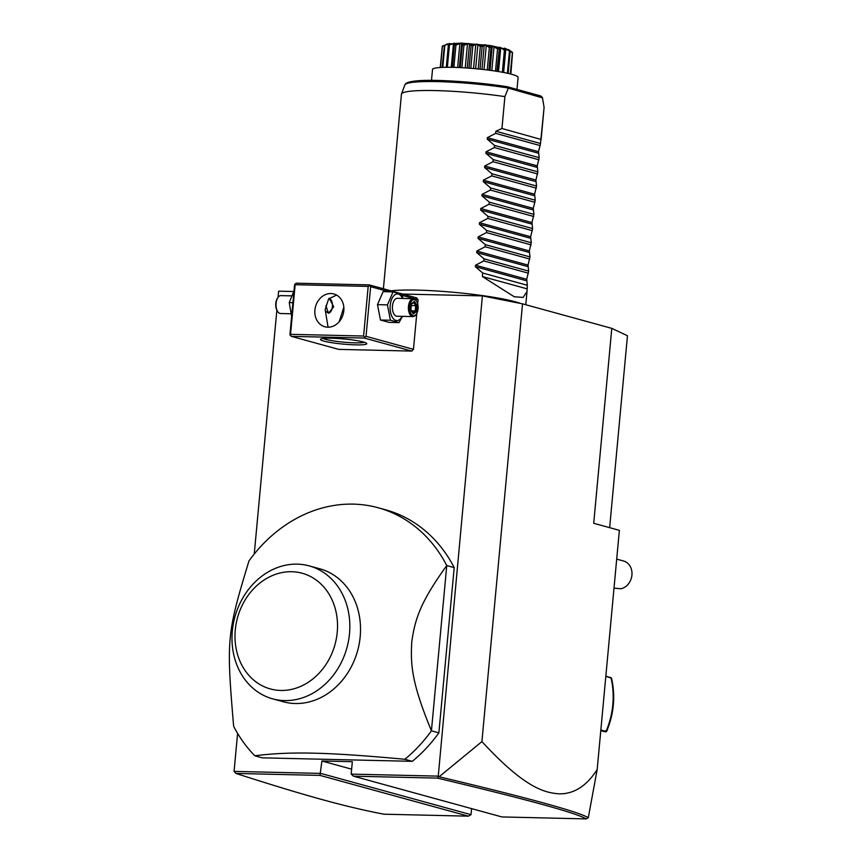 <?xml version="1.0" encoding="UTF-8"?>
<svg xmlns="http://www.w3.org/2000/svg" width="862" height="862" viewBox="0 0 862 862"><rect width="100%" height="100%" fill="white"/><g stroke="black" fill="none" stroke-linecap="round" stroke-linejoin="round"><path stroke-width="1.29" d="M402.576 294.039L482.397 295.892L522.523 303.844L611.794 328.357L627.461 335.738L609.649 527.663M278.049 297.368L278.631 291.162L293.651 291.507M482.397 295.892L438.198 776.737L439.135 776.759L481.912 741.6L522.523 303.844M471.579 808.621L471.018 814.676L320.75 773.408L234.076 771.393L237.6 733.39M254.247 554.029L276.864 310.212M437.842 776.123L351.179 774.108L352.332 761.706L321.903 760.995L319.996 775.401L235.94 773.44C302.767 794.904 344.25 806.638 383.999 814.202L468.4 816.163L319.996 775.401M413.458 349.347L366.027 336.32L364.346 338.055L291.313 336.352L338.734 349.379L411.767 351.082L413.458 349.347L416.799 313.326M417.671 303.844L418.059 299.728L416.702 297.918L369.281 284.891L296.248 283.199L294.556 284.934L289.955 334.553L291.313 336.352M412.295 761.329L262.263 757.838L254.818 755.791C272.748 753.474 292.487 752.601 314.027 753.194C334.855 753.593 365.132 755.618 404.86 759.282L412.295 761.329A143.254 120.712 105.4 0 0 438.866 732.883L454.199 567.595A143.254 120.712 -74.6 0 0 385.583 509.798L378.138 507.75A143.254 120.712 -74.6 0 0 353.345 504.13A143.254 120.712 -74.6 0 0 248.967 560.957C226.717 634.281 226.286 638.968 233.634 726.246A143.254 120.712 -74.6 0 0 254.818 755.791M235.94 773.44L234.076 771.393M481.912 741.6C524.861 788.094 544.364 792.803 559.492 793.87C574.232 793.934 586.806 785.821 597.183 769.507L619.369 530.335L593.713 523.288L611.794 328.357M597.183 769.507L588.293 817.693L586.268 818.9C576.096 812.898 526.51 799.311 437.519 778.127L353.463 776.177L501.878 816.939L586.268 818.9M351.179 774.108L353.463 776.177M351.631 769.163L321.903 760.995M471.018 814.676L468.4 816.163M438.198 776.737L437.519 778.127M588.293 817.693C578.251 811.681 528.535 798.029 439.135 776.759M614.013 588.099L620.866 588.768A14.331 12.068 -74.6 0 0 629.637 582.152A14.331 12.068 -74.6 0 0 623.549 561L616.707 559.126M606.611 731.461C613.927 713.865 615.565 696.108 611.535 678.189L605.835 676.336M600.846 730.049L606.018 731.461L605.921 730.653L606.018 731.461A75.209 63.379 -74.6 0 0 610.996 677.758L605.846 676.196M600.792 730.62L605.113 731.806L605.059 731.095M366.027 336.32L370.638 286.701L389.215 291.798M402.037 295.321L418.059 299.728M370.638 286.701L369.486 285.667L368.182 286.41L295.149 284.708L294.933 283.932M369.281 284.891L369.486 285.667M364.346 338.055L411.767 351.082M355.726 344.865A23.285 2.586 5.3 0 1 331.083 342.58A23.285 2.586 5.3 0 1 320.632 339.122A23.285 2.586 5.3 0 1 331.547 338.227A23.285 2.586 5.3 0 1 366.695 343.399A23.285 2.586 5.3 0 1 355.726 344.865M295.149 284.708L290.548 334.327L363.581 336.029L368.182 286.41M363.581 336.029L364.723 337.064M327.797 327.204A17.014 14.331 105.4 0 1 324.855 326.773A17.014 14.331 105.4 0 1 315.147 308.294A17.014 14.331 105.4 0 1 330.922 293.533A17.014 14.331 105.4 0 1 333.874 293.964A17.014 14.331 105.4 0 1 343.582 312.443A17.014 14.331 105.4 0 1 327.797 327.204M290.548 334.327L290.171 335.329M336.568 295.073L328.627 298.909L325.168 309.695L328.077 327.204M364.421 342.3A21.485 2.381 5.3 0 1 354.961 342.839A21.485 2.381 5.3 0 1 323.067 338.464M339.175 321.752L343.83 307.217M329.198 298.198L333.723 306.786L328.508 313.197L325.836 305.654M329.144 298.263A7.521 3.965 -88.7 0 1 330.954 299.836A7.521 3.965 -88.7 0 1 331.04 299.976M326.342 311.462A7.165 3.771 91.3 0 0 330.879 311.354A7.165 3.771 91.3 0 0 332.387 306.7A7.165 3.771 91.3 0 0 331.137 300.116A7.165 3.771 91.3 0 0 328.918 298.521M330.782 311.484A7.521 3.965 -88.7 0 1 330.685 311.635A7.521 3.965 -88.7 0 1 328.347 313.197M293.996 290.925L289.233 302.605L292.908 302.691M289.233 302.605L291.636 316.386M290.806 313.757L280.527 313.52A8.954 4.719 -88.7 0 1 277.65 311.527A8.954 4.719 -88.7 0 1 276.088 303.295A8.954 4.719 91.3 0 1 277.973 297.476A8.954 4.719 91.3 0 1 280.947 295.612L291.378 295.86M277.973 297.476L277.489 298.166A8.06 4.245 91.3 0 0 275.797 303.402A8.06 4.245 -88.7 0 0 277.198 310.805L277.65 311.527M403.05 298.457L401.638 294.254L393.05 291.895L383.084 291.658L377.481 304.652L380.454 320.017L389.053 322.377L399.009 322.603L402.468 316.354M380.454 320.017L390.421 320.244L399.009 322.603M377.481 304.652L387.437 304.889L390.421 320.244M393.05 291.895L387.437 304.889M402.532 298.446A13.318 7.015 91.3 0 0 395.335 294.513A13.318 7.015 91.3 0 0 390.217 305.374A13.318 7.015 91.3 0 0 393.902 319.285A13.318 7.015 91.3 0 0 402.123 316.343M413.318 298.694L397.339 298.317A8.954 4.719 91.3 0 0 392.479 305.999A8.954 4.719 91.3 0 0 396.929 316.225L412.898 316.591A8.954 4.719 91.3 0 0 415.872 314.738L416.357 314.048A8.06 4.245 91.3 0 0 418.059 308.812A8.06 4.245 -88.7 0 0 416.648 301.398L416.195 300.687A8.954 4.719 -88.7 0 0 413.318 298.694A8.954 4.719 -88.7 0 0 408.459 306.366A8.954 4.719 91.3 0 0 412.898 316.591M416.357 314.048A8.06 4.245 91.3 0 1 411.616 314.619A8.06 4.245 91.3 0 1 409.687 306.516A8.06 4.245 -88.7 0 1 412.445 300.159A8.06 4.245 -88.7 0 1 416.648 301.398M410.721 310.018L413.286 313.951L416.432 311.591L417.014 305.299L414.45 301.377L411.303 303.736L410.474 309.609M411.303 303.736L410.958 304.372L411.303 303.736M414.45 301.377L413.577 302.411M417.014 305.299L415.71 305.676L413.652 302.519M416.432 311.591L415.225 310.913L415.71 305.676L411.271 305.579M413.286 313.951L412.607 312.884M411.583 310.837L415.225 310.913L412.812 312.723M454.199 567.595L446.764 565.547A143.254 120.712 -74.6 0 0 378.138 507.75M404.86 759.282A143.254 120.712 105.4 0 0 431.431 730.836L446.764 565.547C420.203 602.344 415.042 619.153 411.788 641.716C410.355 665.442 412.004 683.706 431.431 730.836L438.866 732.883M309.167 565.881L319.867 568.812A68.938 58.088 105.4 0 1 359.217 643.72A68.938 58.088 105.4 0 1 295.278 703.521A68.938 58.088 105.4 0 1 283.339 701.776L272.651 698.845A68.938 58.088 -74.6 0 0 283.221 700.537A68.938 58.088 -74.6 0 0 348.377 641.565A68.938 58.088 -74.6 0 0 309.167 565.881A68.938 58.088 -74.6 0 0 297.239 564.136A68.938 58.088 -74.6 0 0 233.3 623.937A68.938 58.088 -74.6 0 0 272.651 698.845M291.765 571.721A59.984 50.546 -74.6 0 0 235.294 629.896A59.984 50.546 -74.6 0 0 280.753 690.451A59.984 50.546 -74.6 0 0 337.236 632.266A59.984 50.546 -74.6 0 0 291.765 571.721M390.982 290.85A71.632 7.941 5.3 0 1 417.068 290.117A71.632 7.941 5.3 0 1 520.476 303.435M383.396 288.77L401.444 94.184A71.632 7.941 5.3 0 1 401.498 93.947A71.632 7.941 5.3 0 1 435.579 90.585A71.632 7.941 5.3 0 1 504.906 96.619L501.953 128.513L495.855 131.239L540.485 143.501L544.094 107.384L542.392 97.46L540.776 95.951L507.158 86.717L507.556 87.892A69.111 7.661 -174.7 0 0 404.871 84.875L401.498 93.947M431.496 80.446L432.508 69.499A42.981 4.763 -174.7 0 1 463.928 67.807A42.981 4.763 -174.7 0 1 511.823 74.315A42.981 4.763 5.3 0 1 518.105 77.429L516.984 89.422M455.933 45.115L455.416 44.652L461.095 43.175L462.991 44.824L462.291 45.266L461.676 43.553L459.877 43.509L455.933 45.115L453.875 67.355M455.136 44.652L454.543 45.115L454.931 43.499L449.016 44.802L454.63 43.165L455.136 44.652A35.525 3.944 5.3 0 1 455.416 44.652M452.324 67.322L454.414 44.77L452.475 67.322M453.477 43.542L451.279 67.301M449.404 45.255L447.356 67.279M449.738 43.466L448.348 45.32L449.727 43.768L444.555 45.298L449.738 43.466L448.8 44.824A35.525 3.944 5.3 0 1 449.016 44.802M448.348 45.32L446.311 67.29M448.725 43.887L448.617 45.007M444.781 45.718L442.777 67.376M444.253 45.643L442.346 46.106L444.426 45.33A35.525 3.944 5.3 0 1 444.555 45.298M444.426 45.33L442.141 67.398M442.389 46.505L440.439 67.495M440.267 67.505L442.303 46.139A35.525 3.944 5.3 0 1 442.346 46.106M512.513 53.218L510.843 74.057M508.138 73.399L510.153 51.709L508.224 49.522L512.427 52.323A35.525 3.944 5.3 0 1 512.481 52.377L510.584 73.981M512.427 52.323L510.293 73.916M512.265 52.711L508.979 50.319M508.989 50.125L508.397 49.845M509.765 51.095L504.723 48.66L505.132 49.824C502.999 47.259 504.539 47.69 509.765 51.095A35.525 3.944 5.3 0 1 509.916 51.149M509.42 51.461L507.406 73.238M505.822 48.962L503.634 72.473M505.541 50.384L503.494 72.44L505.541 50.384M504.916 49.77L504.41 50.136L500.725 47.733L499.195 47.432L499.012 49.069L498.473 48.498L499.637 47.162L504.916 49.77A35.525 3.944 5.3 0 1 505.132 49.824M504.41 50.136L502.363 72.236M500.725 47.733L498.516 71.568M497.223 71.363L499.335 48.552L496.943 71.32M498.193 48.444L497.557 48.811L492.202 46.257L491.017 47.819L490.392 47.259L492.913 45.998L498.193 48.444A35.525 3.944 5.3 0 1 498.473 48.498M497.557 48.811L495.488 71.093M494.055 46.548L491.825 70.565M492.202 46.257L489.972 70.307M491.017 47.819L488.937 70.178M490.058 47.216L489.336 47.593L486.265 45.46L484.228 45.223L482.095 46.731L481.427 46.192C483.485 44.037 486.362 44.382 490.058 47.216A35.525 3.944 5.3 0 1 490.392 47.259M489.336 47.593L487.267 69.962M486.265 45.46L484.035 69.574M484.228 45.223L481.987 69.348M482.095 46.731L480.015 69.132M481.071 46.149L480.306 46.548L477.893 44.565L475.792 44.382L472.861 45.891L472.193 45.363L476.901 44.102L481.071 46.149A35.525 3.944 5.3 0 1 481.427 46.192M480.306 46.548L478.227 68.96M477.893 44.565L475.652 68.712M475.792 44.382L473.55 68.518M472.861 45.891L470.781 68.292M471.837 45.341L471.083 45.751L469.51 43.908L467.484 43.79L463.939 45.33L463.314 44.835L468.691 43.488L471.837 45.341A35.525 3.944 5.3 0 1 472.193 45.363M471.083 45.751L469.003 68.152M469.51 43.908L467.269 68.023M467.484 43.79L465.254 67.893M463.939 45.33L461.86 67.689M462.291 45.266L460.222 67.602M459.424 67.559L461.676 43.553M459.877 43.509L457.657 67.484M446.581 44.124L461.181 43.1L490.586 45.578L508.839 49.834L511.241 51.504M507.556 87.892L542.435 97.837M404.871 84.875C407.047 76.977 464.887 80.597 506.942 86.663L507.158 86.717M544.094 107.384A71.632 7.941 5.3 0 1 544.094 107.416A71.632 7.941 5.3 0 1 544.094 107.448L541.12 139.461L501.953 128.513M525.788 304.739L527.016 291.561L523.072 297.422L514.215 296.743L482.375 276.551L482.698 273.017L475.382 266.724L475.522 265.227L483.819 260.949L484.013 258.837L476.697 252.555L476.837 251.047L485.134 246.78L485.328 244.657L478.011 238.375L478.151 236.867L486.448 232.6L486.653 230.488L479.326 224.195L479.466 222.698L487.763 218.42L487.967 216.308L480.64 210.026L480.78 208.518L489.077 204.251L489.282 202.128L481.955 195.846L482.095 194.338L490.392 190.071L490.597 187.948L483.27 181.666L483.41 180.169L491.717 175.891L491.911 173.779L484.584 167.497L484.724 165.989L493.032 161.722L493.226 159.599L485.899 153.317L486.039 151.809L494.346 147.542L494.54 145.419L487.213 139.138L487.353 137.64L538.545 151.701L540.485 143.501M538.545 151.701L539.17 157.681L494.54 145.419M486.039 151.809L537.231 165.87L539.17 157.681M537.231 165.87L537.856 171.861L493.226 159.599M484.724 165.989L535.916 180.05L537.856 171.861M535.916 180.05L536.541 186.041L491.911 173.779M483.41 180.169L534.602 194.23L536.541 186.041M534.602 194.23L535.227 200.21L490.597 187.948M482.095 194.338L533.287 208.399L535.227 200.21M533.287 208.399L533.912 214.39L489.282 202.128M480.78 208.518L531.973 222.579L533.912 214.39M531.973 222.579L532.597 228.57L487.967 216.308M479.466 222.698L530.658 236.759L532.597 228.57M530.658 236.759L531.283 242.739L486.653 230.488M478.151 236.867L529.343 250.928L531.283 242.739M529.343 250.928L529.968 256.919L485.328 244.657M476.837 251.047L528.029 265.108L529.968 256.919M528.029 265.108L528.654 271.099L484.013 258.837M475.522 265.227L526.714 279.288L528.654 271.099M526.714 279.288L527.339 285.268L482.698 273.017M527.016 291.561L527.339 285.268M487.353 137.64L495.661 133.362L495.855 131.239M508.214 88.441L504.906 96.619M540.291 145.624L495.661 133.362M538.976 159.804L494.346 147.542M537.662 173.973L493.032 161.722M536.347 188.153L491.717 175.891M535.033 202.333L490.392 190.071M533.718 216.502L489.077 204.251M532.404 230.682L487.763 218.42M531.089 244.862L486.448 232.6M529.774 259.031L485.134 246.78M528.46 273.211L483.819 260.949M482.375 276.551L527.005 288.813M606.018 731.461L605.113 731.806M406.821 83.517A67.376 7.478 5.3 0 1 506.781 86.653M487.213 139.138L538.405 153.199M485.899 153.317L537.091 167.379M484.584 167.497L535.776 181.559M483.27 181.666L534.462 195.728M481.955 195.846L533.147 209.908M480.64 210.026L531.832 224.088M479.326 224.195L530.518 238.257M478.011 238.375L529.203 252.437M476.697 252.555L527.889 266.617M475.382 266.724L526.574 280.786M606.546 731.526L605.533 731.849M611.18 677.823L610.307 677.424M410.883 309.814L411.411 304.081M411.4 304.211L413.997 302.26M413.124 313.197L410.883 309.77M542.435 97.632L543.362 102.987"/></g></svg>
